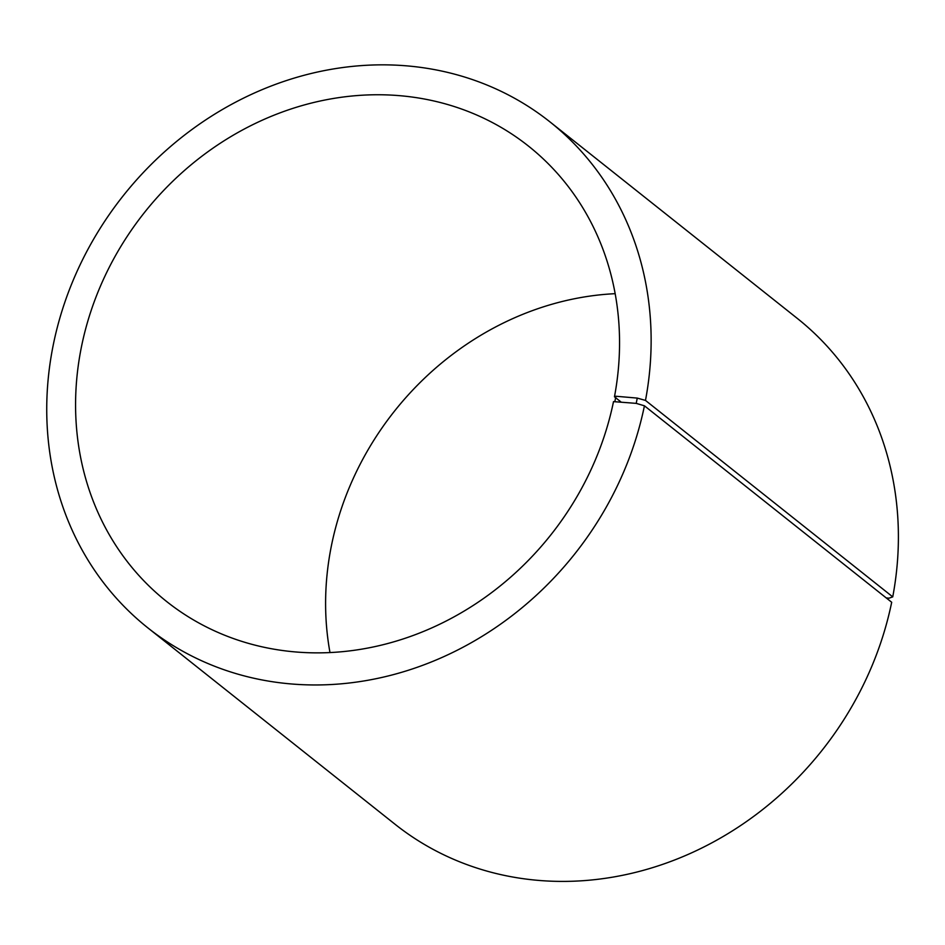 <?xml version="1.0" encoding="UTF-8"?>
<svg xmlns="http://www.w3.org/2000/svg" width="945" height="945" viewBox="0 0 945 945"><rect width="100%" height="100%" fill="white"/><g stroke="black" fill="none" stroke-linecap="round" stroke-linejoin="round"><path stroke-width="1.42" d="M620.723 401.755L614.463 396.782A290.836 259.367 -51.5 0 0 528.491 146.109A290.836 259.367 -51.5 0 0 144.49 212.471A290.836 259.367 -51.5 0 0 166.651 601.528A290.836 259.367 -51.5 0 0 613.506 401.625L636.221 403.373L644.431 405.807L891.69 602.26A323.155 288.19 -51.5 0 1 395.187 824.371L147.928 627.929A323.155 288.19 -51.5 0 0 644.431 405.807M615.148 293.682A290.836 259.367 -51.5 0 0 329.994 652.593M614.463 396.782L615.916 396.25L614.947 401.152M615.916 396.25L637.261 398.093L636.221 403.373M637.261 398.093L645.482 400.42A323.155 288.19 -51.5 0 0 549.966 121.893A323.155 288.19 -51.5 0 0 123.311 195.639A323.155 288.19 -51.5 0 0 147.928 627.929M645.482 400.42L892.741 596.874A323.155 288.19 -51.5 0 0 797.226 318.347L549.966 121.893M892.741 596.874L889.103 598.173L886.245 597.937"/></g></svg>
